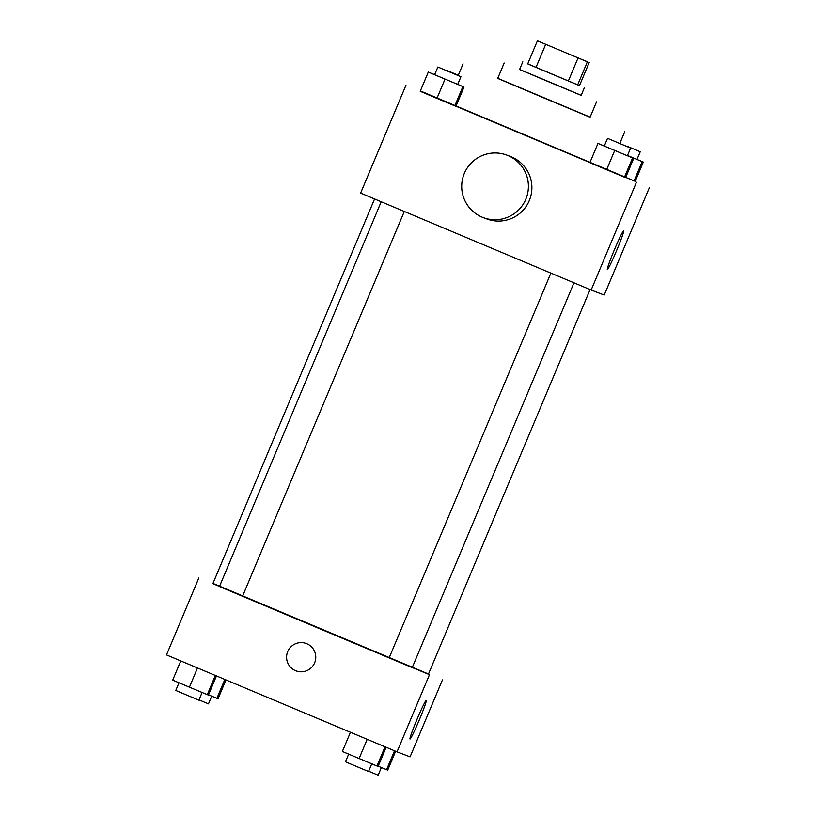 <?xml version="1.0" encoding="UTF-8"?>
<svg xmlns="http://www.w3.org/2000/svg" width="816" height="816" viewBox="0 0 816 816"><rect width="100%" height="100%" fill="white"/><g stroke="black" fill="none" stroke-linecap="round" stroke-linejoin="round"><path stroke-width="1.22" d="M562 51.153L586.398 61.363L562 51.153M587.357 61.802L537.407 40.8L587.357 61.802L577.657 84.895L579.493 85.598L589.193 62.506M545.71 44.309L536.01 67.402L527.707 63.893L537.407 40.8M536.01 67.402L568.354 80.998L578.065 57.916M577.657 84.895L568.354 80.998M527.728 63.832L579.493 85.598M584.389 87.689L581.145 95.38L548.617 81.773L519.578 69.503L522.811 61.802M519.598 69.442L581.176 95.319M504.176 63.026L497.709 78.418L543.854 97.92L590.07 117.249L596.547 101.857M497.76 78.305L590.121 117.137M589.927 162.578L455.95 106.233M642.172 161.65L634.083 180.887L625.709 177.378L635.215 181.325L643.304 162.078L627.494 155.479L643.304 162.078M420.373 90.943L634.083 180.887M434.622 74.684L428.298 72.073L420.209 91.31L436.937 98.369L455.93 106.284L464.018 87.047L434.612 74.705L437.845 67.004L460.938 76.714L437.845 67.004M604.299 146.023L597.975 143.412L589.886 162.659L606.614 169.708L625.597 177.633L633.685 158.386L604.289 146.054L607.522 138.353L630.615 148.063L607.522 138.353M649.516 187.292L604.217 295.055L591.151 290.037L360.621 193.096L405.919 85.343M591.151 290.037L636.449 182.274M614.387 249.788A20.941 1.173 -67.2 0 1 623.597 230.908A20.941 1.173 -67.2 0 1 616.559 250.665A20.941 1.173 -67.2 0 1 607.359 269.515A20.941 1.173 -67.2 0 1 614.387 249.788M507.032 155.173L510.51 156.509A33.395 33.344 111 0 1 529.666 199.645A33.395 33.344 111 0 1 486.56 218.861L483.072 217.525A33.395 33.344 111 0 1 464.12 173.91A33.395 33.344 111 0 1 507.032 155.173A33.395 33.344 111 0 1 526.177 198.308A33.395 33.344 111 0 1 483.072 217.525M550.882 273.105L389.13 657.89L314.548 626.576L219.453 586.551L381.205 201.756M219.484 586.469L212.884 583.624L374.575 198.971M590.08 289.588L428.4 674.22L412.243 667.539M389.13 657.89L412.223 667.6L573.974 282.805M212.976 583.409L428.482 674.026M442.435 679.901L410.081 756.86L397.025 751.852L166.484 654.911L198.849 577.942M397.025 751.852L429.379 674.883M417.027 719.304A20.941 1.173 -67.2 0 1 426.227 700.414A20.941 1.173 -67.2 0 1 419.189 720.171A20.941 1.173 -67.2 0 1 409.999 739.021A20.941 1.173 -67.2 0 1 417.027 719.304M295.933 670.844A14.606 14.586 111 0 1 287.64 651.76A14.606 14.586 111 0 1 306.408 643.559A14.606 14.586 111 0 1 314.792 662.429A14.606 14.586 111 0 1 295.504 670.67A14.606 14.586 111 0 1 287.64 651.76A14.606 14.586 111 0 1 306.408 643.559M350.452 732.268L342.373 751.475L359.101 758.523L378.083 766.448L386.141 747.272M359.101 758.523L367.18 739.296M376.951 766.01L385.03 746.803M371.77 763.837L368.536 771.508L356.347 766.408L345.454 761.797L348.677 754.127M378.196 766.193L387.702 770.141L395.627 751.261M386.57 769.702L394.516 750.791M381.378 767.53L378.155 775.2L368.659 771.232M180.775 660.919L172.696 680.126L189.424 687.174L208.406 695.099L216.475 675.934M189.424 687.174L197.503 667.957M207.284 694.671L215.353 675.464M202.093 692.488L198.869 700.159L186.67 695.059L175.777 690.458L179 682.778M208.519 694.844L218.025 698.792L225.961 679.922M216.893 698.353L224.839 679.453M211.701 696.181L208.478 703.851L198.982 699.883M597.975 143.412L633.685 158.386M589.886 162.659L606.614 169.708L614.703 150.47M606.614 169.708L624.475 177.194L632.563 157.957M624.475 177.194L625.597 177.633M628.024 146.645L640.223 151.756L628.024 146.645M428.298 72.073L464.018 87.047M420.209 91.31L436.937 98.369L445.026 79.121M436.937 98.369L454.798 105.856L462.886 86.608M454.798 105.856L455.93 106.284M458.276 75.276L447.464 70.696L458.296 75.235M619.793 143.494L624.709 131.804M458.164 75.531L463.07 63.862M242.546 596.251L404.297 211.466M627.382 155.754L630.615 148.063M636.99 159.446L640.223 151.756M457.705 84.415L460.938 76.714"/></g></svg>
